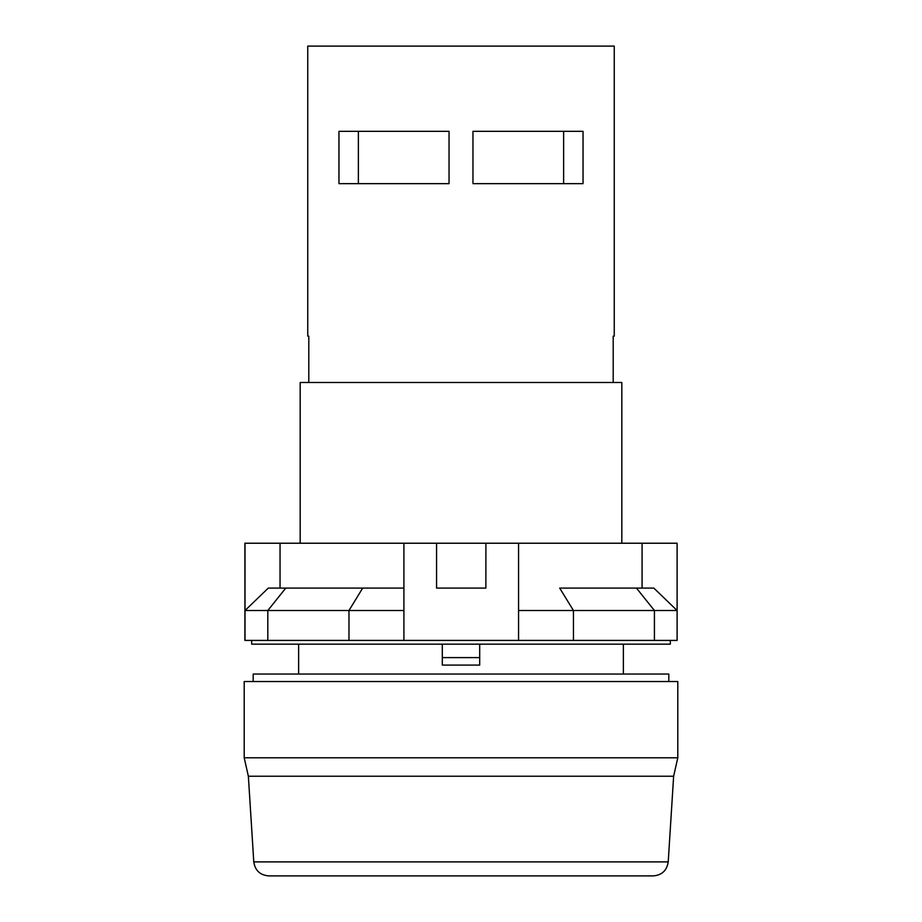 <?xml version="1.0" encoding="UTF-8"?>
<svg xmlns="http://www.w3.org/2000/svg" width="922" height="922" viewBox="0 0 922 922"><rect width="100%" height="100%" fill="white"/><g stroke="black" fill="none" stroke-linecap="round" stroke-linejoin="round"><path stroke-width="1.38" d="M308.801 382.503L308.801 336.161L307.752 336.161L307.752 46.1L614.248 46.1L614.248 336.161L613.199 336.161L613.199 382.503M449.037 183.651L338.962 183.651L338.962 131.327L449.037 131.327L449.037 183.651M583.038 131.327L472.963 131.327L472.963 183.651L583.038 183.651L583.038 131.327M621.82 543.231L621.82 382.503L300.18 382.503L300.18 543.231M479.694 644.155L479.694 665.085L442.306 665.085L442.306 644.155M442.306 657.605L479.694 657.605M563.63 183.651L563.63 131.327M358.37 183.651L358.37 131.327M253.181 681.531L253.181 674.051L668.819 674.051L668.819 681.531M253.781 861.897L668.22 861.897C666.917 870.472 661.938 875.139 653.295 875.9L268.705 875.9C260.062 875.139 255.083 870.472 253.781 861.897L248.364 776.232L244.203 757.78L677.797 757.78L673.636 776.232L248.364 776.232M244.203 757.78L244.203 681.531L677.797 681.531L677.797 757.78M670.317 640.421L670.317 644.155L251.683 644.155L251.683 640.421M244.975 588.086L244.975 543.231L280.046 543.231L280.046 588.086L268.314 588.086L285.785 588.086L267.818 610.514L245.022 610.514L268.314 588.086M267.818 640.421L403.917 640.421L403.917 610.514L267.818 610.514L267.818 640.421L244.895 640.421L244.975 543.231M518.567 610.514L573.449 610.514L573.449 640.421L518.567 640.421L518.567 543.231L280.046 543.231M245.022 640.421L245.022 543.231M348.977 640.421L348.977 610.514L362.692 588.086L280.046 588.086M573.449 640.421L654.424 640.421L654.424 610.514L573.449 610.514L559.689 588.086L636.434 588.086L654.424 610.514L677.105 610.514L653.813 588.086L636.434 588.086M244.929 588.086L244.895 543.231M403.917 543.231L403.917 610.514L403.917 543.231M485.906 543.231L485.871 588.086L485.906 543.231M654.424 640.421L677.105 640.421L677.105 543.231L518.567 543.231M642.081 543.231L642.081 588.086L559.689 588.086M436.567 588.086L485.871 588.086L436.567 588.086L436.567 543.231M403.917 640.421L518.567 640.421M362.692 588.086L403.894 588.086M298.624 644.155L298.624 674.051M623.376 644.155L623.376 674.051M668.22 861.897L673.636 776.232"/></g></svg>

